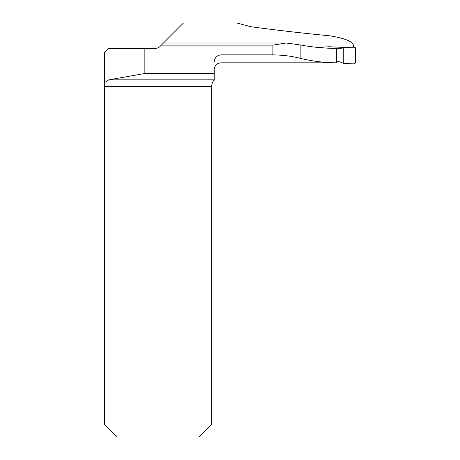 <?xml version="1.0" encoding="UTF-8"?>
<svg xmlns="http://www.w3.org/2000/svg" width="460" height="460" viewBox="0 0 460 460"><rect width="100%" height="100%" fill="white"/><g stroke="black" fill="none" stroke-linecap="round" stroke-linejoin="round"><path stroke-width="0.69" d="M163.369 43.102L183.465 23L236.917 23L250.844 26.732C276.31 30.159 302.72 33.195 330.079 35.851C344.793 38.289 352.59 41.44 353.487 45.293L353.487 46.931M319.694 47.259L319.798 47.621L319.694 47.259L329.36 46.759L343.637 47.403M335.748 62.813L336.622 62.813L336.68 48.398C324.352 48.334 312.179 47.173 300.15 44.919L286.137 42.998L272.895 45.143L272.895 54.861L220.984 54.861L220.984 62.813L334.696 62.813M336.622 62.813C324.214 62.721 312.058 61.214 300.15 58.293C292.313 56.212 283.228 55.068 272.895 54.861M211.761 86.526L104.38 86.526L104.38 424.281L117.099 437L199.042 437L211.761 424.281L211.761 85.497C212.037 82.932 212.853 81.196 214.199 80.287L214.199 69.598C214.601 65.475 216.861 63.215 220.984 62.813M214.199 62.134C214.498 57.828 216.763 55.407 220.984 54.861M104.38 86.526L104.38 52.636L108.617 48.398L155.261 48.398A6.785 6.785 0 0 0 160.057 46.408L161.322 45.143L272.895 45.143M214.199 73.491L144.854 73.491L144.854 48.398M144.854 73.491L108.819 79.844L104.38 82.725M212.761 81.955L212.595 82.242M284.579 43.021L163.444 43.021L161.322 45.143M330.113 48.26L341.889 48.219L343.729 47.357L343.735 63.428L339.859 61.83L336.404 61.531M343.729 47.357L354.286 46.897L355.62 48.145L355.62 62.646L354.292 63.888L343.735 63.428M343.787 63.376L351.026 63.744C353.918 64.544 356.644 63.468 355.62 60.053C355.816 55.689 355.683 51.411 355.223 47.236L343.735 47.357L343.787 63.376M108.819 79.844L214.199 79.844M300.15 44.919L300.15 58.293"/></g></svg>
